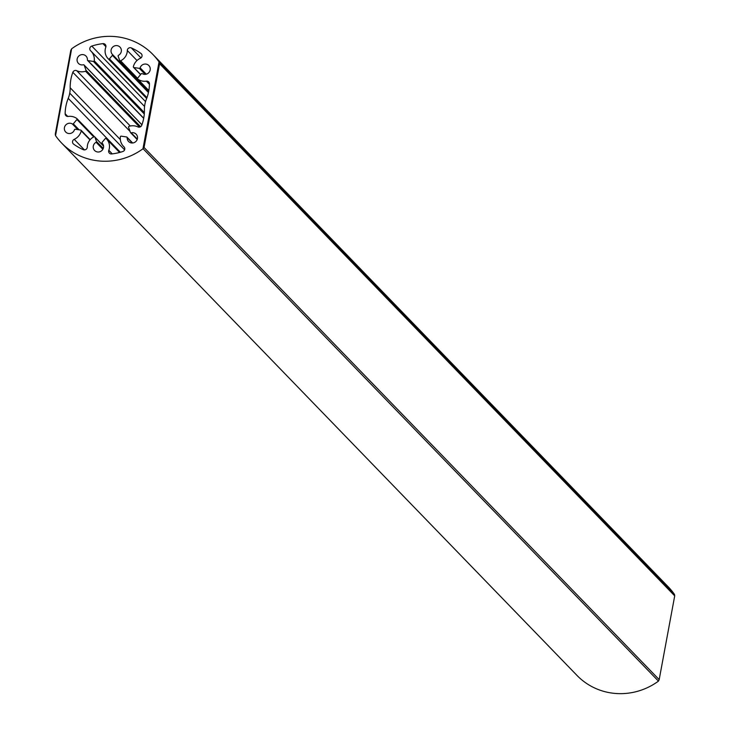 <?xml version="1.0" encoding="UTF-8"?>
<svg xmlns="http://www.w3.org/2000/svg" width="730" height="730" viewBox="0 0 730 730"><rect width="100%" height="100%" fill="white"/><g stroke="black" fill="none" stroke-linecap="round" stroke-linejoin="round"><path stroke-width="1.09" d="M89.963 139.904L81.249 130.898A0.703 0.684 -44.1 0 0 80.701 130.068L75.254 129.246A0.703 0.684 -44.1 0 0 74.46 129.748A5.265 5.083 135.9 0 1 65.737 132.048A5.265 5.083 135.9 0 1 72.398 123.99A0.703 0.684 -44.1 0 0 73.31 123.826L79.114 129.831M93.769 136.911L76.915 119.501A0.703 0.684 -44.1 0 0 76.805 118.497A12.291 11.862 135.9 0 0 68.228 116.435A2.829 2.728 135.9 0 1 65.153 113.761A42.395 40.907 -44.1 0 1 68.219 98.358A27.192 26.234 135.9 0 0 69.733 93.148A27.192 26.234 -44.1 0 0 70.18 87.782A42.395 40.907 135.9 0 1 72.836 72.316A2.829 2.728 135.9 0 1 76.705 70.682A12.291 11.862 -44.1 0 0 85.565 71.239A0.703 0.684 -44.1 0 0 86.031 70.326L84.178 65.18A0.703 0.684 -44.1 0 0 83.375 64.76A5.265 5.083 135.9 0 1 78.703 56.11A5.265 5.083 135.9 0 1 87.408 59.915A0.703 0.684 -44.1 0 0 87.974 60.617L93.422 61.439A0.703 0.684 -44.1 0 0 94.234 60.818A12.291 11.862 -44.1 0 0 90.629 50.771A2.829 2.728 135.9 0 1 91.788 46.072A56.52 54.549 135.9 0 1 102.957 43.645A2.829 2.728 135.9 0 1 105.777 47.267A11.306 10.914 -44.1 0 0 108.423 58.966A0.703 0.684 -44.1 0 0 109.436 58.884L112.411 55.316A0.703 0.684 -44.1 0 0 112.393 54.394A5.265 5.083 135.9 0 1 112.675 47.094A5.265 5.083 135.9 0 1 119.985 47.094A5.265 5.083 135.9 0 1 118.488 55.307A0.703 0.684 -44.1 0 0 118.141 56.174L119.665 60.417A0.703 0.684 -44.1 0 0 120.587 60.791A11.306 10.914 -44.1 0 0 127.312 50.507A2.829 2.728 135.9 0 1 131.29 47.906A56.52 54.549 135.9 0 1 140.981 53.472A2.829 2.728 135.9 0 1 140.379 58.254A12.291 11.862 -44.1 0 0 133.344 66.695A0.703 0.684 -44.1 0 0 133.891 67.525L139.339 68.346A0.703 0.684 -44.1 0 0 140.133 67.844A5.265 5.083 135.9 0 1 148.856 65.545A5.265 5.083 135.9 0 1 142.195 73.602A0.703 0.684 -44.1 0 0 141.282 73.767L137.678 78.092A0.703 0.684 -44.1 0 0 137.787 79.096A12.291 11.862 -44.1 0 0 146.365 81.158A2.829 2.728 135.9 0 1 149.44 83.831A42.395 40.907 135.9 0 1 146.374 99.234A27.192 26.234 -44.1 0 0 144.859 104.445A27.192 26.234 135.9 0 0 144.412 109.81A42.395 40.907 -44.1 0 1 141.757 125.277A2.829 2.728 135.9 0 1 137.888 126.911A12.291 11.862 135.9 0 0 129.028 126.345A0.703 0.684 -44.1 0 0 128.562 127.266L130.414 132.413A0.703 0.684 -44.1 0 0 131.218 132.833A5.265 5.083 135.9 0 1 135.889 141.483A5.265 5.083 135.9 0 1 127.184 137.678A0.703 0.684 -44.1 0 0 126.618 136.975L121.171 136.154A0.703 0.684 -44.1 0 0 120.359 136.775A12.291 11.862 135.9 0 0 123.516 146.383L124.273 147.168M159.049 61.94L159.605 63.574L144.056 147.487L142.952 148.801A63.592 61.366 135.9 0 1 61.603 143.025A63.592 61.366 135.9 0 1 55.535 135.643L55.27 134.137L70.792 50.37L71.631 48.8A63.592 61.366 135.9 0 1 152.99 54.567A63.592 61.366 135.9 0 1 159.049 61.94L142.952 148.801M61.603 143.025L576.992 675.433A63.592 61.366 135.9 0 0 658.341 681.209L659.154 679.776L674.712 595.862L159.578 63.72M159.149 62.077L674.502 594.439L674.712 595.862M674.502 594.439L674.438 594.348A63.592 61.366 135.9 0 0 668.37 586.975L152.99 54.567M124.155 147.022L123.963 146.812A12.291 11.862 135.9 0 1 123.516 146.383M123.963 146.812A2.829 2.728 135.9 0 1 122.804 151.521A56.52 54.549 -44.1 0 1 111.635 153.948A2.829 2.728 135.9 0 1 108.816 150.316L112.256 153.875M102.866 149.267L96.104 142.277A5.265 5.083 135.9 0 0 94.608 150.499A5.265 5.083 135.9 0 0 101.917 150.499A5.265 5.083 135.9 0 0 102.2 143.199A0.703 0.684 -44.1 0 1 102.182 142.277L105.156 138.709A0.703 0.684 -44.1 0 1 106.169 138.627A11.306 10.914 135.9 0 1 108.816 150.316M96.104 142.277A0.703 0.684 -44.1 0 0 96.451 141.419L103.249 148.436M103.532 146.055L94.927 137.167L96.451 141.419M94.927 137.167A0.703 0.684 -44.1 0 0 93.997 136.793A11.306 10.914 135.9 0 0 87.281 147.077A2.829 2.728 135.9 0 1 83.302 149.686A56.52 54.549 -44.1 0 1 73.611 144.12A2.829 2.728 135.9 0 1 74.214 139.339L84.461 149.915M81.249 130.898A12.291 11.862 135.9 0 1 74.214 139.339M76.915 119.501L73.31 123.826M71.631 48.8L55.535 135.643M159.605 63.574L144.02 147.633M77.873 129.639L72.398 123.99M131.218 132.833L137.313 139.129M132.34 142.998L127.184 137.678M137.213 139.439L130.789 132.805M144.056 147.487L659.181 679.63M658.433 681.099L143.089 148.728M76.969 118.661L94.48 136.756L76.896 118.57M146.675 98.477L108.423 58.966M94.234 60.818L144.367 112.603M140.133 67.844L146.274 74.186M112.393 54.394L148.601 91.797M137.787 79.096L148.838 90.511L137.696 79.022M149.431 84.324L146.365 81.158M141.611 54.13L140.981 53.472M131.29 47.906L140.963 57.898M120.587 60.791L137.55 78.32M136.994 60.517L127.312 50.507M105.923 46.711L102.957 43.645M91.788 46.072L145.544 101.607M76.705 70.682L130.278 126.016M139.64 127.111L85.565 71.239M130.059 131.427L72.836 72.316M70.18 87.782L120.34 139.594M69.733 93.148L124.611 149.832M86.031 70.326L140.607 126.71M141.921 124.83L84.178 65.18M87.974 60.617L143.71 118.205M144.275 113.98L93.422 61.439M148.838 90.556L120.039 60.809M109.436 58.884L146.976 97.656M148.446 92.537L112.411 55.316M133.891 67.525L140.662 74.515M145.17 74.369L139.339 68.346M68.219 98.358L120.386 152.251M65.153 113.761L67.771 116.462M130.561 132.65L137.185 139.503M127.002 137.167L132.632 142.98M106.516 138.974L119.574 152.46M108.076 58.619L146.666 98.486M91.077 51.209L144.567 106.461M94.781 136.93L103.523 145.964M81.085 130.259L90.173 139.658M84.032 64.943L141.948 124.766M87.591 60.426L143.682 118.37M119.811 60.654L148.82 90.629M133.508 67.333L140.571 74.624"/></g></svg>
